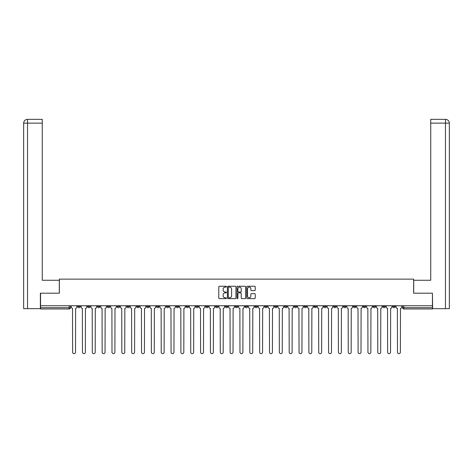 <?xml version="1.0" encoding="UTF-8"?>
<svg xmlns="http://www.w3.org/2000/svg" width="473" height="473" viewBox="0 0 473 473"><rect width="100%" height="100%" fill="white"/><g stroke="black" fill="none" stroke-linecap="round" stroke-linejoin="round"><path stroke-width="0.71" d="M226.401 286.679A0.432 0.432 0 0 0 225.97 286.248L219.389 286.248A0.621 0.621 0 0 0 218.768 286.869L218.768 298.014A0.621 0.621 0 0 0 219.389 298.634L225.97 298.634A0.432 0.432 0 0 0 226.401 298.203A0.432 0.432 0 0 0 225.97 297.771L225.118 297.771A1.981 1.981 0 0 1 223.138 295.785L223.138 294.856A1.981 1.981 0 0 1 225.118 292.876L225.97 292.876A0.432 0.432 0 0 0 226.401 292.444A0.432 0.432 0 0 0 225.97 292.007L225.118 292.007A1.981 1.981 0 0 1 223.138 290.026L223.138 289.098A1.981 1.981 0 0 1 225.118 287.117L225.97 287.117A0.432 0.432 0 0 0 226.401 286.679M343.522 305.759L343.522 306.451L346.047 306.451A1.259 1.259 0 0 1 344.787 307.71A1.259 1.259 0 0 1 343.522 306.451L343.522 305.759M333.678 305.759L333.678 306.451L336.202 306.451A1.259 1.259 0 0 1 334.943 307.71A1.259 1.259 0 0 1 333.678 306.451L333.678 305.759M274.612 305.759L274.612 306.451L277.137 306.451A1.259 1.259 0 0 1 275.877 307.71A1.259 1.259 0 0 1 274.612 306.451L274.612 305.759M264.774 305.759L264.774 306.451L267.292 306.451A1.259 1.259 0 0 1 266.033 307.71A1.259 1.259 0 0 1 264.774 306.451L264.774 305.759M254.929 305.759L254.929 306.451L257.448 306.451A1.259 1.259 0 0 1 256.189 307.71A1.259 1.259 0 0 1 254.929 306.451L254.929 305.759M235.241 305.759L235.241 306.451L237.759 306.451A1.259 1.259 0 0 1 236.5 307.71A1.259 1.259 0 0 1 235.241 306.451L235.241 305.759M215.552 306.451L215.552 305.759L215.552 306.451A1.259 1.259 0 0 0 216.811 307.71A1.259 1.259 0 0 1 215.552 306.451L218.071 306.451A1.259 1.259 0 0 1 216.811 307.71A1.259 1.259 0 0 0 218.071 306.451L218.071 305.759L218.071 306.451M205.708 306.451L205.708 305.759L205.708 306.451A1.259 1.259 0 0 0 206.967 307.71A1.259 1.259 0 0 1 205.708 306.451L208.226 306.451A1.259 1.259 0 0 1 206.967 307.71M195.863 306.451L195.863 305.759L195.863 306.451A1.259 1.259 0 0 0 197.123 307.71A1.259 1.259 0 0 1 195.863 306.451L198.388 306.451A1.259 1.259 0 0 1 197.123 307.71A1.259 1.259 0 0 0 198.388 306.451L198.388 305.759L198.388 306.451M186.019 305.759L186.019 306.451L188.544 306.451A1.259 1.259 0 0 1 187.278 307.71A1.259 1.259 0 0 1 186.019 306.451L186.019 305.759M176.175 305.759L176.175 306.451L178.699 306.451A1.259 1.259 0 0 1 177.434 307.71A1.259 1.259 0 0 1 176.175 306.451L176.175 305.759M166.33 305.759L166.33 306.451L168.855 306.451A1.259 1.259 0 0 1 167.59 307.71A1.259 1.259 0 0 1 166.33 306.451L166.33 305.759M156.486 306.451L156.486 305.759L156.486 306.451A1.259 1.259 0 0 0 157.746 307.71A1.259 1.259 0 0 1 156.486 306.451L159.011 306.451A1.259 1.259 0 0 1 157.746 307.71M136.798 306.451L136.798 305.759L136.798 306.451A1.259 1.259 0 0 0 138.057 307.71A1.259 1.259 0 0 1 136.798 306.451L139.322 306.451A1.259 1.259 0 0 1 138.057 307.71A1.259 1.259 0 0 0 139.322 306.451L139.322 305.759L139.322 306.451M126.953 306.451L126.953 305.759L126.953 306.451A1.259 1.259 0 0 0 128.213 307.71A1.259 1.259 0 0 1 126.953 306.451L129.478 306.451A1.259 1.259 0 0 1 128.213 307.71A1.259 1.259 0 0 0 129.478 306.451L129.478 305.759L129.478 306.451M117.109 306.451L117.109 305.759L117.109 306.451A1.259 1.259 0 0 0 118.368 307.71A1.259 1.259 0 0 1 117.109 306.451L119.634 306.451A1.259 1.259 0 0 1 118.368 307.71A1.259 1.259 0 0 0 119.634 306.451L119.634 305.759L119.634 306.451M107.265 306.451L107.265 305.759L107.265 306.451A1.259 1.259 0 0 0 108.524 307.71A1.259 1.259 0 0 1 107.265 306.451L109.789 306.451A1.259 1.259 0 0 1 108.524 307.71M97.42 306.451L97.42 305.759L97.42 306.451A1.259 1.259 0 0 0 98.68 307.71A1.259 1.259 0 0 1 97.42 306.451L99.945 306.451A1.259 1.259 0 0 1 98.68 307.71A1.259 1.259 0 0 0 99.945 306.451L99.945 305.759L99.945 306.451M87.576 306.451L87.576 305.759L87.576 306.451A1.259 1.259 0 0 0 88.835 307.71A1.259 1.259 0 0 1 87.576 306.451L90.101 306.451A1.259 1.259 0 0 1 88.835 307.71A1.259 1.259 0 0 0 90.101 306.451L90.101 305.759L90.101 306.451M254.604 290.617A0.621 0.621 0 0 0 255.219 289.996L255.219 286.869A0.621 0.621 0 0 0 254.604 286.248L247.29 286.248A0.621 0.621 0 0 0 246.675 286.869L246.675 298.014A0.621 0.621 0 0 0 247.29 298.634L254.604 298.634A0.621 0.621 0 0 0 255.219 298.014L255.219 294.236A0.621 0.621 0 0 0 254.604 293.621L251.476 293.621A0.621 0.621 0 0 0 250.856 294.236L250.856 296.11A1.655 1.655 0 0 1 249.2 297.771A1.655 1.655 0 0 1 247.539 296.11L247.539 288.772A1.655 1.655 0 0 1 249.2 287.117A1.655 1.655 0 0 1 250.856 288.772L250.856 289.996A0.621 0.621 0 0 0 251.476 290.617L254.604 290.617M27.529 308.662L23.65 308.662L23.65 123.134C23.875 120.834 25.14 119.574 27.434 119.35L42.268 119.35L42.268 123.134L27.529 123.134L27.529 308.662L40.371 308.662L40.371 293.201L59.367 293.201L59.367 279.129L413.633 279.129L413.633 293.201L432.44 293.201L432.44 305.759L40.56 305.759L40.56 307.71L70.412 307.71L70.412 305.759M40.56 293.201L40.56 305.759M235.956 286.869A0.621 0.621 0 0 0 235.341 286.248L228.027 286.248A0.621 0.621 0 0 0 227.412 286.869L227.412 298.014A0.621 0.621 0 0 0 228.027 298.634L235.341 298.634A0.621 0.621 0 0 0 235.956 298.014L235.956 286.869M237.659 286.248L244.973 286.248A0.621 0.621 0 0 1 245.588 286.869L245.588 298.014A0.621 0.621 0 0 1 244.973 298.634L241.845 298.634A0.621 0.621 0 0 1 241.224 298.014L241.224 293.497A0.621 0.621 0 0 0 240.603 292.876L238.528 292.876A0.621 0.621 0 0 0 237.907 293.497L237.907 298.203A0.432 0.432 0 0 1 237.476 298.634A0.432 0.432 0 0 1 237.044 298.203L237.044 286.869A0.621 0.621 0 0 1 237.659 286.248M402.588 305.759L402.588 307.71L432.44 307.71L432.44 308.975L403.853 308.975A1.259 1.259 0 0 1 402.588 307.71A1.259 1.259 0 0 0 403.853 308.975L403.853 305.759M432.44 305.759L432.44 307.71M70.412 307.71A1.259 1.259 0 0 1 69.147 308.975L40.56 308.975L40.56 307.71M395.268 305.759L395.268 306.451A1.259 1.259 0 0 1 394.009 307.71A1.259 1.259 0 0 1 392.744 306.451L395.268 306.451M392.744 305.759L392.744 306.451M385.424 305.759L385.424 306.451A1.259 1.259 0 0 1 384.165 307.71A1.259 1.259 0 0 1 382.899 306.451L385.424 306.451M382.899 305.759L382.899 306.451M375.58 305.759L375.58 306.451A1.259 1.259 0 0 1 374.32 307.71A1.259 1.259 0 0 1 373.055 306.451A1.259 1.259 0 0 0 374.32 307.71M373.055 305.759L373.055 306.451L375.58 306.451M365.735 305.759L365.735 306.451A1.259 1.259 0 0 1 364.476 307.71A1.259 1.259 0 0 1 363.211 306.451L365.735 306.451M363.211 305.759L363.211 306.451M355.891 305.759L355.891 306.451A1.259 1.259 0 0 1 354.632 307.71A1.259 1.259 0 0 1 353.366 306.451L355.891 306.451M353.366 305.759L353.366 306.451M346.047 305.759L346.047 306.451M336.202 305.759L336.202 306.451L336.202 305.759M326.358 305.759L326.358 306.451A1.259 1.259 0 0 1 325.099 307.71A1.259 1.259 0 0 1 323.834 306.451L326.358 306.451M323.834 305.759L323.834 306.451M316.514 305.759L316.514 306.451A1.259 1.259 0 0 1 315.255 307.71A1.259 1.259 0 0 1 313.989 306.451L316.514 306.451M313.989 305.759L313.989 306.451M306.67 305.759L306.67 306.451A1.259 1.259 0 0 1 305.41 307.71A1.259 1.259 0 0 1 304.145 306.451L306.67 306.451M304.145 305.759L304.145 306.451M296.825 305.759L296.825 306.451A1.259 1.259 0 0 1 295.566 307.71A1.259 1.259 0 0 1 294.301 306.451L296.825 306.451M294.301 305.759L294.301 306.451M286.981 305.759L286.981 306.451A1.259 1.259 0 0 1 285.722 307.71A1.259 1.259 0 0 1 284.456 306.451L286.981 306.451M284.456 305.759L284.456 306.451M277.137 305.759L277.137 306.451A1.259 1.259 0 0 1 275.877 307.71M267.292 305.759L267.292 306.451M257.448 306.451L257.448 305.759L257.448 306.451A1.259 1.259 0 0 1 256.189 307.71M247.604 305.759L247.604 306.451A1.259 1.259 0 0 1 246.344 307.71A1.259 1.259 0 0 1 245.085 306.451A1.259 1.259 0 0 0 246.344 307.71A1.259 1.259 0 0 0 247.604 306.451L245.085 306.451L245.085 305.759M237.759 306.451L237.759 305.759L237.759 306.451A1.259 1.259 0 0 1 236.5 307.71M227.915 305.759L227.915 306.451A1.259 1.259 0 0 1 226.656 307.71A1.259 1.259 0 0 1 225.396 306.451A1.259 1.259 0 0 0 226.656 307.71M225.396 305.759L225.396 306.451L227.915 306.451M208.226 305.759L208.226 306.451L208.226 305.759M188.544 306.451L188.544 305.759L188.544 306.451A1.259 1.259 0 0 1 187.278 307.71M178.699 306.451L178.699 305.759L178.699 306.451A1.259 1.259 0 0 1 177.434 307.71M168.855 306.451L168.855 305.759L168.855 306.451A1.259 1.259 0 0 1 167.59 307.71M159.011 305.759L159.011 306.451L159.011 305.759M149.166 306.451L149.166 305.759L149.166 306.451A1.259 1.259 0 0 1 147.901 307.71A1.259 1.259 0 0 1 146.642 306.451L149.166 306.451A1.259 1.259 0 0 1 147.901 307.71M146.642 305.759L146.642 306.451M109.789 305.759L109.789 306.451L109.789 305.759M80.256 305.759L80.256 306.451A1.259 1.259 0 0 1 78.991 307.71A1.259 1.259 0 0 1 77.732 306.451A1.259 1.259 0 0 0 78.991 307.71A1.259 1.259 0 0 0 80.256 306.451L80.256 305.759M77.732 305.759L77.732 306.451L80.256 306.451M228.713 287.117A0.432 0.432 0 0 0 228.276 287.549L228.276 297.334A0.432 0.432 0 0 0 228.713 297.771L229.612 297.771A1.981 1.981 0 0 0 231.593 295.785L231.593 289.098A1.981 1.981 0 0 0 229.612 287.117L228.713 287.117M241.224 288.802A1.655 1.655 0 0 0 239.569 287.146A1.655 1.655 0 0 0 237.907 288.802L237.907 291.392A0.621 0.621 0 0 0 238.528 292.007L240.603 292.007A0.621 0.621 0 0 0 241.224 291.392L241.224 288.802M71.263 307.083L71.263 305.759L71.263 307.083A1.259 1.259 0 0 0 72.523 308.343L72.617 352.202A1.449 1.449 0 0 0 74.072 353.65A1.449 1.449 0 0 0 75.52 352.202L75.615 308.343A1.259 1.259 0 0 0 76.88 307.083L76.88 305.759L76.88 307.083M72.523 308.343L72.617 352.202M75.52 352.202L75.615 308.343M81.108 307.083L81.108 305.759L81.108 307.083A1.259 1.259 0 0 0 82.367 308.343L82.462 352.202A1.449 1.449 0 0 0 83.916 353.65A1.449 1.449 0 0 0 85.365 352.202L85.459 308.343A1.259 1.259 0 0 0 86.725 307.083L86.725 305.759L86.725 307.083M90.952 307.083L90.952 305.759L90.952 307.083A1.259 1.259 0 0 0 92.211 308.343L92.306 352.202A1.449 1.449 0 0 0 93.76 353.65A1.449 1.449 0 0 0 95.209 352.202L95.304 308.343A1.259 1.259 0 0 0 96.569 307.083L96.569 305.759L96.569 307.083M59.302 293.201L59.302 280.264L42.268 280.264L42.268 123.134M27.529 119.35L27.529 123.134L23.65 123.134L23.65 270.798L23.65 123.134C23.869 120.834 25.134 119.574 27.434 119.35M413.698 293.201L413.698 280.264L430.732 280.264L430.732 119.35L445.56 119.35L445.471 123.134L430.732 123.134M449.35 270.798L449.35 123.134L449.35 308.662L432.629 308.662L432.44 293.201M445.471 308.662L445.471 123.134L449.35 123.134C449.125 120.834 447.86 119.574 445.566 119.35M82.367 308.343L82.462 352.202M85.365 352.202L85.459 308.343M92.211 308.343L92.306 352.202M95.209 352.202L95.304 308.343M100.796 307.083L100.796 305.759L100.796 307.083A1.259 1.259 0 0 0 102.056 308.343L102.15 352.202A1.449 1.449 0 0 0 103.605 353.65A1.449 1.449 0 0 0 105.053 352.202L105.148 308.343A1.259 1.259 0 0 0 106.413 307.083L106.413 305.759L106.413 307.083M110.641 307.083L110.641 305.759L110.641 307.083A1.259 1.259 0 0 0 111.9 308.343L111.995 352.202A1.449 1.449 0 0 0 113.449 353.65A1.449 1.449 0 0 0 114.898 352.202L114.992 308.343A1.259 1.259 0 0 0 116.257 307.083L116.257 305.759L116.257 307.083M120.485 307.083L120.485 305.759L120.485 307.083A1.259 1.259 0 0 0 121.744 308.343L121.839 352.202A1.449 1.449 0 0 0 123.293 353.65A1.449 1.449 0 0 0 124.742 352.202L124.837 308.343A1.259 1.259 0 0 0 126.102 307.083L126.102 305.759L126.102 307.083M102.056 308.343L102.15 352.202M105.053 352.202L105.148 308.343M111.9 308.343L111.995 352.202M114.898 352.202L114.992 308.343M121.744 308.343L121.839 352.202M124.742 352.202L124.837 308.343M130.329 307.083L130.329 305.759L130.329 307.083A1.259 1.259 0 0 0 131.589 308.343L131.683 352.202A1.449 1.449 0 0 0 133.138 353.65A1.449 1.449 0 0 0 134.586 352.202L134.681 308.343A1.259 1.259 0 0 0 135.946 307.083L135.946 305.759L135.946 307.083M131.589 308.343L131.683 352.202M134.586 352.202L134.681 308.343M140.174 307.083L140.174 305.759L140.174 307.083A1.259 1.259 0 0 0 141.433 308.343L141.528 352.202A1.449 1.449 0 0 0 142.982 353.65A1.449 1.449 0 0 0 144.431 352.202L144.525 308.343A1.259 1.259 0 0 0 145.79 307.083L145.79 305.759L145.79 307.083M141.433 308.343L141.528 352.202M144.431 352.202L144.525 308.343M150.018 307.083L150.018 305.759L150.018 307.083A1.259 1.259 0 0 0 151.277 308.343L151.372 352.202A1.449 1.449 0 0 0 152.826 353.65A1.449 1.449 0 0 0 154.275 352.202L154.369 308.343A1.259 1.259 0 0 0 155.635 307.083L155.635 305.759L155.635 307.083M151.277 308.343L151.372 352.202M154.275 352.202L154.369 308.343M159.862 307.083L159.862 305.759L159.862 307.083A1.259 1.259 0 0 0 161.122 308.343L161.216 352.202A1.449 1.449 0 0 0 162.671 353.65A1.449 1.449 0 0 0 164.119 352.202L164.214 308.343A1.259 1.259 0 0 0 165.479 307.083L165.479 305.759L165.479 307.083M161.122 308.343L161.216 352.202M164.119 352.202L164.214 308.343M169.706 307.083L169.706 305.759L169.706 307.083A1.259 1.259 0 0 0 170.966 308.343L171.06 352.202A1.449 1.449 0 0 0 172.515 353.65A1.449 1.449 0 0 0 173.963 352.202L174.058 308.343A1.259 1.259 0 0 0 175.323 307.083L175.323 305.759L175.323 307.083M179.551 307.083L179.551 305.759L179.551 307.083A1.259 1.259 0 0 0 180.81 308.343L180.905 352.202A1.449 1.449 0 0 0 182.359 353.65A1.449 1.449 0 0 0 183.808 352.202L183.902 308.343A1.259 1.259 0 0 0 185.168 307.083L185.168 305.759L185.168 307.083M189.395 307.083L189.395 305.759L189.395 307.083A1.259 1.259 0 0 0 190.654 308.343L190.749 352.202A1.449 1.449 0 0 0 192.204 353.65A1.449 1.449 0 0 0 193.652 352.202L193.747 308.343A1.259 1.259 0 0 0 195.012 307.083L195.012 305.759L195.012 307.083M199.239 307.083L199.239 305.759L199.239 307.083A1.259 1.259 0 0 0 200.499 308.343L200.593 352.202A1.449 1.449 0 0 0 202.048 353.65A1.449 1.449 0 0 0 203.496 352.202L203.591 308.343A1.259 1.259 0 0 0 204.85 307.083L204.85 305.759L204.85 307.083M209.084 307.083L209.084 305.759L209.084 307.083A1.259 1.259 0 0 0 210.343 308.343L210.438 352.202A1.449 1.449 0 0 0 211.892 353.65A1.449 1.449 0 0 0 213.341 352.202L213.435 308.343A1.259 1.259 0 0 0 214.695 307.083L214.695 305.759L214.695 307.083M218.928 307.083L218.928 305.759L218.928 307.083A1.259 1.259 0 0 0 220.187 308.343L220.282 352.202A1.449 1.449 0 0 0 221.736 353.65A1.449 1.449 0 0 0 223.185 352.202L223.28 308.343A1.259 1.259 0 0 0 224.539 307.083L224.539 305.759L224.539 307.083M170.966 308.343L171.06 352.202M173.963 352.202L174.058 308.343M180.81 308.343L180.905 352.202M183.808 352.202L183.902 308.343M190.654 308.343L190.749 352.202M193.652 352.202L193.747 308.343M200.499 308.343L200.593 352.202M203.496 352.202L203.591 308.343M210.343 308.343L210.438 352.202M213.341 352.202L213.435 308.343M220.187 308.343L220.282 352.202M223.185 352.202L223.28 308.343M228.772 307.083L228.772 305.759L228.772 307.083A1.259 1.259 0 0 0 230.032 308.343L230.126 352.202A1.449 1.449 0 0 0 231.581 353.65A1.449 1.449 0 0 0 233.029 352.202L233.124 308.343A1.259 1.259 0 0 0 234.383 307.083L234.383 305.759L234.383 307.083M230.032 308.343L230.126 352.202M233.029 352.202L233.124 308.343M238.617 307.083L238.617 305.759L238.617 307.083A1.259 1.259 0 0 0 239.876 308.343L239.971 352.202A1.449 1.449 0 0 0 241.419 353.65A1.449 1.449 0 0 0 242.874 352.202L242.968 308.343A1.259 1.259 0 0 0 244.228 307.083L244.228 305.759L244.228 307.083M239.876 308.343L239.971 352.202M242.874 352.202L242.968 308.343M248.461 307.083L248.461 305.759L248.461 307.083A1.259 1.259 0 0 0 249.72 308.343L249.815 352.202A1.449 1.449 0 0 0 251.264 353.65A1.449 1.449 0 0 0 252.718 352.202L252.813 308.343A1.259 1.259 0 0 0 254.072 307.083L254.072 305.759L254.072 307.083M249.72 308.343L249.815 352.202M252.718 352.202L252.813 308.343M258.305 307.083L258.305 305.759L258.305 307.083A1.259 1.259 0 0 0 259.565 308.343L259.659 352.202A1.449 1.449 0 0 0 261.108 353.65A1.449 1.449 0 0 0 262.562 352.202L262.657 308.343A1.259 1.259 0 0 0 263.916 307.083L263.916 305.759L263.916 307.083M259.565 308.343L259.659 352.202M262.562 352.202L262.657 308.343M268.15 307.083L268.15 305.759L268.15 307.083A1.259 1.259 0 0 0 269.409 308.343L269.504 352.202A1.449 1.449 0 0 0 270.952 353.65A1.449 1.449 0 0 0 272.407 352.202L272.501 308.343A1.259 1.259 0 0 0 273.761 307.083L273.761 305.759L273.761 307.083M269.409 308.343L269.504 352.202M272.407 352.202L272.501 308.343M277.988 307.083L277.988 305.759L277.988 307.083A1.259 1.259 0 0 0 279.253 308.343L279.348 352.202A1.449 1.449 0 0 0 280.796 353.65A1.449 1.449 0 0 0 282.251 352.202L282.346 308.343A1.259 1.259 0 0 0 283.605 307.083L283.605 305.759L283.605 307.083M279.253 308.343L279.348 352.202M282.251 352.202L282.346 308.343M287.832 307.083L287.832 305.759L287.832 307.083A1.259 1.259 0 0 0 289.098 308.343L289.192 352.202A1.449 1.449 0 0 0 290.641 353.65A1.449 1.449 0 0 0 292.095 352.202L292.19 308.343A1.259 1.259 0 0 0 293.449 307.083L293.449 305.759L293.449 307.083M289.098 308.343L289.192 352.202M292.095 352.202L292.19 308.343M297.677 307.083L297.677 305.759L297.677 307.083A1.259 1.259 0 0 0 298.942 308.343L299.037 352.202A1.449 1.449 0 0 0 300.485 353.65A1.449 1.449 0 0 0 301.94 352.202L302.034 308.343A1.259 1.259 0 0 0 303.294 307.083L303.294 305.759L303.294 307.083M298.942 308.343L299.037 352.202M301.94 352.202L302.034 308.343M307.521 307.083L307.521 305.759L307.521 307.083A1.259 1.259 0 0 0 308.786 308.343L308.881 352.202A1.449 1.449 0 0 0 310.329 353.65A1.449 1.449 0 0 0 311.784 352.202L311.878 308.343A1.259 1.259 0 0 0 313.138 307.083L313.138 305.759L313.138 307.083M308.786 308.343L308.881 352.202M311.784 352.202L311.878 308.343M317.365 307.083L317.365 305.759L317.365 307.083A1.259 1.259 0 0 0 318.631 308.343L318.725 352.202A1.449 1.449 0 0 0 320.174 353.65A1.449 1.449 0 0 0 321.628 352.202L321.723 308.343A1.259 1.259 0 0 0 322.982 307.083L322.982 305.759L322.982 307.083M318.631 308.343L318.725 352.202M321.628 352.202L321.723 308.343M327.21 307.083L327.21 305.759L327.21 307.083A1.259 1.259 0 0 0 328.475 308.343L328.569 352.202A1.449 1.449 0 0 0 330.018 353.65A1.449 1.449 0 0 0 331.472 352.202L331.567 308.343A1.259 1.259 0 0 0 332.826 307.083L332.826 305.759L332.826 307.083M328.475 308.343L328.569 352.202M331.472 352.202L331.567 308.343M337.054 307.083L337.054 305.759L337.054 307.083A1.259 1.259 0 0 0 338.319 308.343L338.414 352.202A1.449 1.449 0 0 0 339.862 353.65A1.449 1.449 0 0 0 341.317 352.202L341.411 308.343A1.259 1.259 0 0 0 342.671 307.083L342.671 305.759L342.671 307.083M338.319 308.343L338.414 352.202M341.317 352.202L341.411 308.343M346.898 307.083L346.898 305.759L346.898 307.083A1.259 1.259 0 0 0 348.163 308.343L348.258 352.202A1.449 1.449 0 0 0 349.707 353.65A1.449 1.449 0 0 0 351.161 352.202L351.256 308.343A1.259 1.259 0 0 0 352.515 307.083L352.515 305.759L352.515 307.083M348.163 308.343L348.258 352.202M351.161 352.202L351.256 308.343M356.743 307.083L356.743 305.759L356.743 307.083A1.259 1.259 0 0 0 358.008 308.343L358.102 352.202A1.449 1.449 0 0 0 359.551 353.65A1.449 1.449 0 0 0 361.005 352.202L361.1 308.343A1.259 1.259 0 0 0 362.359 307.083L362.359 305.759L362.359 307.083M358.008 308.343L358.102 352.202M361.005 352.202L361.1 308.343M366.587 307.083L366.587 305.759L366.587 307.083A1.259 1.259 0 0 0 367.852 308.343L367.947 352.202A1.449 1.449 0 0 0 369.395 353.65A1.449 1.449 0 0 0 370.85 352.202L370.944 308.343A1.259 1.259 0 0 0 372.204 307.083L372.204 305.759L372.204 307.083M367.852 308.343L367.947 352.202M370.85 352.202L370.944 308.343M376.431 307.083L376.431 305.759L376.431 307.083A1.259 1.259 0 0 0 377.696 308.343L377.791 352.202A1.449 1.449 0 0 0 379.24 353.65A1.449 1.449 0 0 0 380.694 352.202L380.789 308.343A1.259 1.259 0 0 0 382.048 307.083L382.048 305.759L382.048 307.083M377.696 308.343L377.791 352.202M380.694 352.202L380.789 308.343M386.275 307.083L386.275 305.759L386.275 307.083A1.259 1.259 0 0 0 387.541 308.343L387.635 352.202A1.449 1.449 0 0 0 389.084 353.65A1.449 1.449 0 0 0 390.538 352.202L390.633 308.343A1.259 1.259 0 0 0 391.892 307.083L391.892 305.759L391.892 307.083M387.541 308.343L387.635 352.202M390.538 352.202L390.633 308.343M396.12 307.083L396.12 305.759L396.12 307.083A1.259 1.259 0 0 0 397.385 308.343L397.48 352.202A1.449 1.449 0 0 0 398.928 353.65A1.449 1.449 0 0 0 400.383 352.202L400.477 308.343A1.259 1.259 0 0 0 401.737 307.083L401.737 305.759L401.737 307.083M397.385 308.343L397.48 352.202M400.383 352.202L400.477 308.343M69.147 305.759L69.147 308.975M23.65 123.134L23.65 270.798"/></g></svg>

